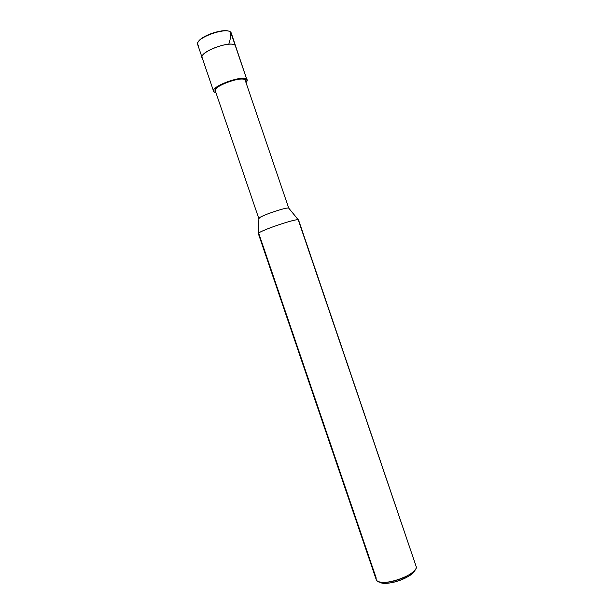 <?xml version="1.0" encoding="UTF-8"?>
<svg xmlns="http://www.w3.org/2000/svg" width="614" height="614" viewBox="0 0 614 614"><rect width="100%" height="100%" fill="white"/><g stroke="black" fill="none" stroke-linecap="round" stroke-linejoin="round"><path stroke-width="0.92" d="M202.85 58.545C195.244 53.902 229.958 39.703 235.2 45.382L246.705 79.214L235.2 45.382C230.726 40.34 199.397 51.591 202.121 57.601L197.639 44.446C194.807 38.106 226.129 26.824 230.71 32.181L235.2 45.382C230.726 40.34 199.397 51.591 202.121 57.601L202.85 58.545C195.244 53.902 229.958 39.703 235.2 45.382L230.71 32.181C226.259 26.962 195.743 37.631 197.57 44.185L198.383 45.444M229.536 31.467C223.603 28.144 200.686 35.712 198.061 42.189C200.686 35.712 223.603 28.144 229.536 31.467M231.148 32.757L246.705 79.214C242.507 74.969 211.17 86.144 213.603 91.309L214.278 92.1C206.979 88.347 241.778 74.447 246.705 79.214L245.07 79.858C240.611 75.599 209.382 88.071 215.89 91.463M215.575 91.586L214.278 92.1L215.944 92.668L214.278 92.1L215.575 91.586M258.824 218.569L215.291 90.757C213.112 86.106 241.256 76.067 245.07 79.858L288.703 208.092C285.817 207.041 257.642 216.819 258.824 218.569L259.262 218.784M258.463 233.381L258.893 218.653C256.468 217.287 285.687 207.002 288.703 208.092L298.235 219.789C294.505 218.661 255.148 232.445 258.456 233.796L258.947 233.911L376.198 578.05C375.561 580.407 377.51 581.849 382.046 582.387C391.026 583.054 405.969 578.081 413.368 571.718C415.279 569.953 416.292 568.449 416.407 567.198C416.223 575.963 378.293 588.128 376.236 579.639L258.364 233.688C256.867 231.77 294.689 218.699 298.235 219.789L416.407 567.198L298.235 219.789L288.703 208.092L245.07 79.858L246.705 79.214C247.603 79.874 247.419 80.933 246.176 82.376L247.196 79.874M415.187 569.792L412.493 573.484C405.708 579.332 392.062 583.868 383.811 583.246L379.429 581.965C385.462 587.137 413.644 577.145 415.187 569.792M245.531 81.209L288.703 208.092L298.335 219.812M298.596 220.127L415.655 564.987M230.626 32.105C230.979 35.505 230.38 39.473 228.83 44.008M202.121 57.601L213.603 91.309M382.046 582.387L383.811 583.246M413.368 571.718L412.493 573.484"/></g></svg>
